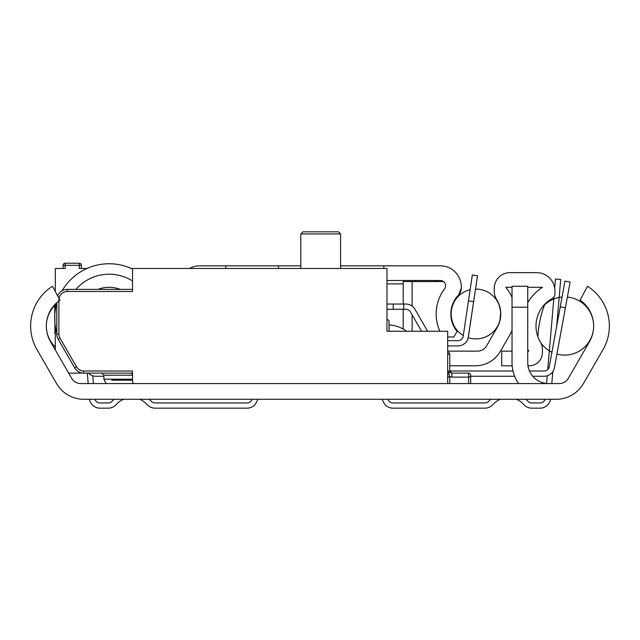 <?xml version="1.0" encoding="UTF-8"?>
<svg xmlns="http://www.w3.org/2000/svg" width="640" height="640" viewBox="0 0 640 640"><rect width="100%" height="100%" fill="white"/><g stroke="black" fill="none" stroke-linecap="round" stroke-linejoin="round"><path stroke-width="0.96" d="M527.736 307.184L527.736 286.248L512.032 286.248L512.032 307.184L527.736 307.184L527.736 362.648A20.928 20.928 0 0 0 548.664 383.576M518.608 383.576A36.624 36.624 0 0 1 512.032 362.648L512.032 307.184M52.504 286.248L59.944 300.152A31.392 31.392 0 0 0 50.544 341.712L71.688 378.344A10.464 10.464 0 0 0 80.752 383.576L559.248 383.576A10.464 10.464 0 0 0 568.312 378.344L589.456 341.712A31.392 31.392 0 0 0 580.056 300.152L587.496 286.248A47.096 47.096 0 0 1 603.048 349.56L583.416 383.576A31.392 31.392 0 0 1 556.224 399.272L83.776 399.272A31.392 31.392 0 0 1 56.584 383.576L36.952 349.56A47.096 47.096 0 0 1 52.504 286.248M103.896 376.248L95.872 376.248A10.464 10.464 0 0 1 88.4 373.112M468.608 383.576L468.608 377.128L451.864 377.128L451.864 373.112L449.768 371.024L448.72 372.832A2.096 2.096 0 0 0 449.768 371.016L513.008 371.016M529.48 371.016L544.128 371.016A5.232 5.232 0 0 0 549.272 366.728L560.248 306.856L565.4 307.8L570.12 282.064L564.968 281.12L560.248 306.856M514.656 376.248L470.696 376.248M544.128 376.248L532.76 376.248L544.128 376.248A10.464 10.464 0 0 0 554.424 367.672L565.4 307.8M544.128 371.016A5.232 5.232 0 0 0 549.272 366.728A5.232 5.232 0 0 1 544.128 371.016A5.232 5.232 0 0 0 549.272 366.728A5.232 5.232 0 0 1 544.128 371.016A5.232 5.232 0 0 0 549.272 366.728A5.232 5.232 0 0 1 544.128 371.016A5.232 5.232 0 0 0 549.272 366.728A5.232 5.232 0 0 1 544.128 371.016A5.232 5.232 0 0 0 549.272 366.728A5.232 5.232 0 0 1 544.128 371.016A5.232 5.232 0 0 0 549.272 366.728M556.808 354.632L554.424 367.672L556.808 354.632M499.848 321.072L500.72 312.12L499.216 304.872M447.672 351.136L477.504 351.136A10.464 10.464 0 0 0 486.568 345.904L497.136 327.584A27.208 27.208 0 0 0 496.64 299.544L495.648 297.704M496.64 299.544A15.696 15.696 0 0 1 494.248 291.208L494.248 288.344A15.696 15.696 0 0 1 509.944 272.648L536.632 272.648A18.312 18.312 0 0 1 554.944 290.96L554.944 293.944A5.232 5.232 0 0 1 552.232 298.528A31.392 31.392 0 0 0 540.504 342.224A13.08 13.08 0 0 1 542.384 348.976L542.384 352.704A13.08 13.08 0 0 1 529.304 365.784L527.968 365.784M544.832 304.184A104.648 104.4 90 0 0 537.872 336.688M475.392 365.784L449.768 365.784L475.392 365.784A28.776 28.776 0 0 0 500.312 351.392L509.824 334.912L500.312 351.392M505.824 287.296A41.864 41.864 0 0 1 512.032 297.456A41.864 41.864 0 0 0 505.824 287.296L512.032 287.296L505.824 287.296M512.032 330.512A41.864 41.864 0 0 1 509.824 334.912A41.864 41.864 0 0 0 512.032 330.512M542.48 287.296L527.736 287.296L542.48 287.296A46.048 46.048 0 0 0 527.736 302.624A46.048 46.048 0 0 1 542.48 287.296M528.8 351.136A46.048 46.048 0 0 1 527.736 349.408A46.048 46.048 0 0 0 528.8 351.136L527.736 351.136M512.168 365.784L501.672 365.784L501.672 351.136L512.032 351.136M389.072 325A31.392 31.392 0 0 1 406.608 331.248M386.976 304.04L403.72 304.04L403.72 309.272L386.976 309.272M421.576 331.248L410.464 311.896A5.232 5.232 0 0 0 405.928 309.272L403.72 309.272M468.16 338.016L477.504 275.784L472.328 275.016L468.464 300.888L473.64 301.664L468.368 336.984A10.464 10.464 0 0 1 458.016 345.904L447.672 345.904L458.016 345.904M447.672 340.672L458.016 340.672A5.232 5.232 0 0 0 463.192 336.208L468.464 300.888M473.64 301.664L468.368 336.984L473.64 301.664M403.72 304.04L405.928 304.04A10.464 10.464 0 0 1 415 309.296L427.616 331.248M458.016 340.672A5.232 5.232 0 0 0 463.192 336.208A5.232 5.232 0 0 1 458.016 340.672A5.232 5.232 0 0 0 463.192 336.208A5.232 5.232 0 0 1 458.016 340.672A5.232 5.232 0 0 0 463.192 336.208A5.232 5.232 0 0 1 458.016 340.672A5.232 5.232 0 0 0 463.192 336.208A5.232 5.232 0 0 1 458.016 340.672A5.232 5.232 0 0 0 463.192 336.208A5.232 5.232 0 0 1 458.016 340.672A5.232 5.232 0 0 0 463.192 336.208A5.232 5.232 0 0 1 458.016 340.672M453.544 325.312L451.824 320.312M453.16 303.528L454.696 300.424M456.984 331.24L457.096 331.048C448.736 318.816 449.192 306.928 458.448 295.36L460.16 292.912M460.928 290.896L461.28 287.928A10.464 10.464 0 0 1 458.376 295.16A27.208 27.208 0 0 0 457.096 331.368L453.84 337.008L447.672 337.008M435.376 280.496L438.52 281.544M340.584 265.84L440.352 265.84A20.928 20.928 0 0 1 461.28 286.776L461.28 287.928M415.232 281.544L415.232 280.496M457.096 331.048C448.736 318.816 449.192 306.928 458.448 295.36L461.28 288.2M443.488 281.544L403.2 281.544L403.2 304.04M439.888 331.248A41.864 41.864 0 0 1 444.536 288.864A5.232 5.232 0 0 0 440.352 280.496L386.976 280.496M189.52 268.456A20.928 20.928 0 0 1 199.648 265.84L300.816 265.84M440.352 265.84L383.84 265.84L383.84 268.456M278.504 265.84L278.504 268.456M225.816 268.456L225.816 265.84M68.672 373.112L132.528 373.112L132.528 375.2A2.096 2.096 0 0 0 130.432 373.112M56.8 302.616L56.8 334.056A10.464 10.464 0 0 0 58.208 339.288L74.712 367.88A10.464 10.464 0 0 0 83.776 373.112L83.776 371.016A8.376 8.376 0 0 1 76.528 366.832L60.016 338.24A8.376 8.376 0 0 1 58.896 334.056L58.896 299.856A8.376 8.376 0 0 1 67.264 291.48L132.528 291.48L132.528 269.04A54.416 54.416 0 0 0 62.128 290.736M448.72 372.832A2.096 2.096 0 0 0 447.672 374.64A2.096 2.096 0 0 1 448.72 372.832L448.72 371.016L447.672 373.976L447.672 383.576L134.624 383.576A2.096 2.096 0 0 1 132.528 381.48L132.528 371.016L83.776 371.016M55.32 291.512L55.32 268.456L65.176 268.456L65.176 263.224A2.096 2.096 0 0 0 63.696 263.84A2.096 2.096 0 0 1 65.176 263.224A2.096 2.096 0 0 0 63.08 265.32L81.392 265.32A2.096 2.096 0 0 0 79.304 263.224L65.176 263.224M81.392 268.456L81.392 265.32A2.096 2.096 0 0 0 79.304 263.224L79.304 268.456L86.984 268.456M131.272 268.456L386.976 268.456L386.976 331.248L447.672 331.248L447.672 354.272L449.768 354.272L449.768 371.016L448.72 371.016M451.864 377.128L449.768 376.568A2.096 1.92 0 0 0 447.672 378.496M447.672 374.64L448.72 372.992L449.768 376.568L449.768 383.576M386.976 319.568A2.176 2.096 -90 0 1 389.072 321.744L389.072 331.248M55.32 304.032L55.32 310.024M55.32 326.312L55.32 349.992M54.712 305.592A29.096 29.096 0 0 0 46.336 325.992A31.392 31.392 0 0 1 54.712 304.672L54.992 333.72A2.096 2.096 0 0 1 54.712 332.672L55.144 333.984M63.08 268.456L63.08 265.32A2.096 2.096 0 0 1 63.696 263.84M57.616 295.808A10.464 10.464 0 0 1 67.264 289.392L132.528 289.392M470.696 383.576L470.696 375.2A2.096 1.92 0 0 1 468.608 377.128L468.608 373.112L451.864 373.112L449.768 371.024A2.096 2.096 0 0 0 450.08 372.12A2.096 2.096 0 0 1 449.768 371.016A2.096 2.096 0 0 0 449.768 371.048L448.72 372.992M54.712 332.672A2.096 2.096 0 0 0 54.992 333.72M447.672 352.184A2.096 2.096 0 0 1 449.768 354.272A2.096 2.096 0 0 0 447.672 352.184M450.336 372.448A2.096 2.096 0 0 0 451 372.928A2.096 2.096 0 0 1 450.336 372.448M470.696 375.2A2.096 2.096 0 0 0 468.608 373.112A2.096 2.096 0 0 1 470.696 375.2M338.496 231.832L302.912 231.832L338.496 231.832L340.584 233.928L300.816 233.928L302.912 231.832M56.8 333.112A54.416 54.416 0 0 1 56.8 303.224M75.904 289.392A43.952 43.952 0 0 1 132.528 280.96M120.304 289.392A30.872 30.872 0 0 0 97.952 289.392M83.776 399.272L101.8 399.272M223.72 399.272L262.44 399.272M377.56 399.272L420.248 399.272M548.664 399.272L556.224 399.272M583.416 383.576L603.048 349.56M56.584 383.576L36.952 349.56M71.688 378.344A10.464 10.464 0 0 0 80.752 383.576M559.248 383.576A10.464 10.464 0 0 0 568.312 378.344M55.32 347.04A29.096 29.096 0 0 1 46.336 326.048A31.392 31.392 0 0 0 50.544 341.712M139.584 399.272A20.928 20.928 0 0 1 147.232 404.68A10.464 10.464 0 0 0 155.032 408.168L247.064 408.168A10.464 10.464 0 0 0 256.56 402.104L257.872 399.272M382.128 399.272L383.44 402.104A10.464 10.464 0 0 0 392.936 408.168L484.968 408.168A10.464 10.464 0 0 0 492.768 404.68A20.928 20.928 0 0 1 500.416 399.272M149.224 399.272A26.16 26.16 0 0 1 151.128 401.192A5.232 5.232 0 0 0 155.032 402.936L247.064 402.936A5.232 5.232 0 0 0 251.816 399.904L252.104 399.272M387.896 399.272L388.184 399.904A5.232 5.232 0 0 0 392.936 402.936L484.968 402.936A5.232 5.232 0 0 0 488.872 401.192A26.16 26.16 0 0 1 490.776 399.272M550.448 399.272A10.464 10.464 0 0 1 540.096 408.168L531.776 408.168A10.464 10.464 0 0 1 523.976 404.68A20.928 20.928 0 0 0 516.328 399.272M545.088 399.272A5.232 5.232 0 0 1 540.096 402.936L531.776 402.936A5.232 5.232 0 0 1 527.872 401.192A26.16 26.16 0 0 0 525.968 399.272M546.568 383.472L547.224 375.784M547.752 369.56L553.944 297.016M554.712 288.056L555.488 279L560.696 279.448L556.712 326.184M551.808 383.576L552.832 371.592M123.672 399.272A20.928 20.928 0 0 0 116.024 404.68A10.464 10.464 0 0 1 108.224 408.168L99.904 408.168A10.464 10.464 0 0 1 89.552 399.272M114.032 399.272A26.16 26.16 0 0 0 112.128 401.192A5.232 5.232 0 0 1 108.224 402.936L99.904 402.936A5.232 5.232 0 0 1 94.912 399.272M93.44 383.576L92.776 375.784M88.192 383.576L87.296 373.112M477.504 351.136A10.464 10.464 0 0 0 486.568 345.904M509.944 272.648L536.632 272.648M542.384 352.704L542.384 348.976M554.944 290.96L554.944 293.944M494.248 288.344L494.248 291.208M393.256 304.04L393.256 309.272M403.2 283.904L386.976 283.904M412.12 281.544L412.12 306.072M412.12 314.792L412.12 331.248M447.672 373.976L447.672 354.272M132.528 380.232L111.744 380.232M132.528 375.2L103.896 375.2L103.896 379.184L132.528 379.184M74.712 367.88L76.528 366.832M58.208 339.288L60.016 338.24M56.8 334.056L58.896 334.056M67.264 289.392L67.264 291.48M540.912 342.952A29.096 29.096 0 0 0 551.936 352.224A29.096 29.096 0 0 1 540.912 342.952A29.096 29.096 0 0 0 551.936 352.224A29.096 29.096 0 0 1 540.912 342.952A29.096 29.096 0 0 0 551.936 352.224A29.096 29.096 0 0 1 540.912 342.952A29.096 29.096 0 0 0 551.936 352.224A29.096 29.096 0 0 1 540.912 342.952A29.096 29.096 0 0 0 551.936 352.224A29.096 29.096 0 0 1 540.912 342.952A29.096 29.096 0 0 0 551.936 352.224M556.912 354.088A29.096 29.096 0 0 0 593.664 326.048A29.096 29.096 0 0 1 556.912 354.088A29.096 29.096 0 0 0 593.664 326.048A29.096 29.096 0 0 1 556.912 354.088A29.096 29.096 0 0 0 593.664 326.048A29.096 29.096 0 0 1 556.912 354.088A29.096 29.096 0 0 0 593.664 326.048A29.096 29.096 0 0 1 556.912 354.088A29.096 29.096 0 0 0 593.664 326.048A29.096 29.096 0 0 1 556.912 354.088A29.096 29.096 0 0 0 593.664 326.048M593.664 325.992A29.096 29.096 0 0 0 567.368 297.056A29.096 29.096 0 0 1 593.664 325.992A29.096 29.096 0 0 0 567.368 297.056A29.096 29.096 0 0 1 593.664 325.992A29.096 29.096 0 0 0 567.368 297.056A29.096 29.096 0 0 1 593.664 325.992A29.096 29.096 0 0 0 567.368 297.056A29.096 29.096 0 0 1 593.664 325.992A29.096 29.096 0 0 0 567.368 297.056A29.096 29.096 0 0 1 593.664 325.992A29.096 29.096 0 0 0 567.368 297.056M562.056 297.032A29.096 29.096 0 0 0 544.56 304.896A29.096 29.096 0 0 1 562.056 297.032A29.096 29.096 0 0 0 544.56 304.896A29.096 29.096 0 0 1 562.056 297.032A29.096 29.096 0 0 0 544.56 304.896A29.096 29.096 0 0 1 562.056 297.032A29.096 29.096 0 0 0 544.56 304.896A29.096 29.096 0 0 1 562.056 297.032A29.096 29.096 0 0 0 544.56 304.896A29.096 29.096 0 0 1 562.056 297.032A29.096 29.096 0 0 0 544.56 304.896M450.968 313.984A24.904 24.904 0 0 0 463.296 335.48A24.904 24.904 0 0 1 450.968 313.984A24.904 24.904 0 0 0 463.296 335.48A24.904 24.904 0 0 1 450.968 313.984A24.904 24.904 0 0 0 463.296 335.48A24.904 24.904 0 0 1 450.968 313.984A24.904 24.904 0 0 0 463.296 335.48A24.904 24.904 0 0 1 450.968 313.984A24.904 24.904 0 0 0 463.296 335.48A24.904 24.904 0 0 1 450.968 313.984A24.904 24.904 0 0 0 463.296 335.48A24.904 24.904 0 0 1 470.128 289.752A24.904 24.904 0 0 0 450.968 313.984A24.904 24.904 0 0 1 470.128 289.752A24.904 24.904 0 0 0 450.968 313.984A24.904 24.904 0 0 1 470.128 289.752A24.904 24.904 0 0 0 450.968 313.984A24.904 24.904 0 0 1 470.128 289.752A24.904 24.904 0 0 0 450.968 313.984A24.904 24.904 0 0 1 470.128 289.752A24.904 24.904 0 0 0 450.968 313.984A24.904 24.904 0 0 1 470.128 289.752A24.904 24.904 0 0 0 450.968 313.984M468.24 337.688A24.904 24.904 0 0 0 500.784 314.008A24.904 24.904 0 0 1 468.24 337.688A24.904 24.904 0 0 0 500.784 314.008A24.904 24.904 0 0 1 468.24 337.688A24.904 24.904 0 0 0 500.784 314.008A24.904 24.904 0 0 1 468.24 337.688A24.904 24.904 0 0 0 500.784 314.008A24.904 24.904 0 0 1 468.24 337.688A24.904 24.904 0 0 0 500.784 314.008A24.904 24.904 0 0 1 468.24 337.688A24.904 24.904 0 0 0 500.784 314.008A24.904 24.904 0 0 1 468.24 337.688M500.784 313.96A24.904 24.904 0 0 0 475.512 289.08A24.904 24.904 0 0 1 500.784 313.96A24.904 24.904 0 0 0 475.512 289.08A24.904 24.904 0 0 1 500.784 313.96A24.904 24.904 0 0 0 475.512 289.08A24.904 24.904 0 0 1 500.784 313.96A24.904 24.904 0 0 0 475.512 289.08A24.904 24.904 0 0 1 500.784 313.96A24.904 24.904 0 0 0 475.512 289.08A24.904 24.904 0 0 1 500.784 313.96A24.904 24.904 0 0 0 475.512 289.08A24.904 24.904 0 0 1 500.784 313.96M403.2 309.272L403.2 329.024M106.104 383.576L103.896 379.184M103.896 375.2L101.8 373.112M340.584 268.456L340.584 233.928M300.816 268.456L300.816 233.928"/></g></svg>
